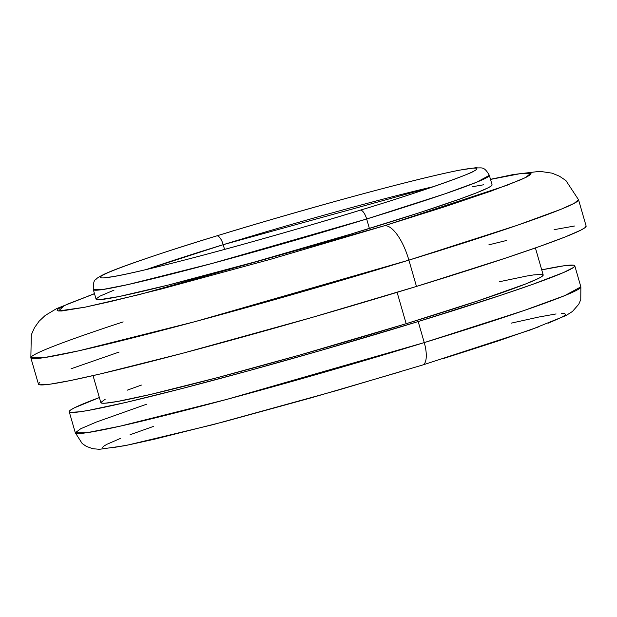 <?xml version="1.0" encoding="UTF-8"?>
<svg xmlns="http://www.w3.org/2000/svg" width="617" height="617" viewBox="0 0 617 617"><rect width="100%" height="100%" fill="white"/><g stroke="black" fill="none" stroke-linecap="round" stroke-linejoin="round"><path stroke-width="0.93" d="M574.789 265.811A263.097 10.89 163.9 0 1 418.179 321.55L500.325 295.435L531.862 284.638L563.737 272.444L573.525 267.446L574.805 265.973L573.648 265.194L564.092 265.765L541.726 269.868A263.097 10.89 163.9 0 1 574.789 265.811L580.859 286.859L564.702 295.636L523.972 310.552L424.257 342.597L418.179 321.55L424.257 342.597A263.097 10.89 -16.1 0 0 580.859 286.859L580.767 299.584L578.754 304.258L572.46 311.469L566.121 315.488L530.705 329.817L422.668 364.994L337.368 390.353L212.842 424.697L125.274 445.651L99.337 449.307L92.689 448.682L86.357 446.384L82.169 443.507L75.305 432.779A263.097 10.89 -16.1 0 0 424.257 342.597A21.927 8.09 73 0 1 422.707 364.979A21.927 8.09 -107 0 0 424.257 342.597L226.817 399.384L119.767 426.254L86.974 432.687L75.305 432.779L80.673 428.769L96.422 422.028L146.9 404.112M360.328 210.166C330.974 219.29 291.324 230.835 241.363 244.81C192.905 258.261 137.892 272.321 114.23 276.47C63.512 285.247 162.981 252.014 216.868 235.864A9.864 3.64 -107 0 0 216.69 235.91A9.864 3.64 73 0 1 216.868 235.864C162.981 252.014 63.512 285.247 114.23 276.47C137.892 272.321 192.905 258.261 241.363 244.81C291.324 230.835 330.974 219.29 360.328 210.166A9.864 3.64 -107 0 0 360.151 210.212A9.864 3.64 73 0 1 360.328 210.166C414.215 194.016 513.676 160.782 462.958 169.567C439.304 173.716 384.283 187.776 335.833 201.219C285.872 215.194 246.214 226.748 216.868 235.864A9.864 3.64 73 0 1 223.207 244.687A9.864 3.64 -107 0 0 216.868 235.864C246.214 226.748 285.872 215.194 335.833 201.219C384.283 187.776 439.304 173.716 462.958 169.567C513.676 160.782 414.215 194.016 360.328 210.166A9.864 3.64 73 0 1 366.668 218.996A9.864 3.64 -107 0 0 360.328 210.166M492.073 184.807L489.343 175.336A206.093 8.53 163.9 0 1 366.668 218.996L444.772 193.892L476.686 182.208L489.343 175.336C483.651 165.287 481.391 168.688 476.023 167.693L459.58 170.145C443.569 173.277 420.385 178.783 390.013 186.658C334.699 201.103 276.933 217.523 216.706 235.902C183.966 245.944 156.996 254.667 135.817 262.055C121.194 267.153 110.62 271.225 104.103 274.257C99.136 276.763 96.46 278.444 96.075 279.3C94.054 279.825 93.136 283.272 93.321 289.643L102.461 289.566L128.151 284.53L212.001 263.474L366.668 218.996A206.093 8.53 163.9 0 1 93.321 289.643L96.051 299.114A206.093 8.53 -16.1 0 0 369.398 228.467L366.668 218.996L369.398 228.467A206.093 8.53 -16.1 0 0 492.073 184.807L491.086 186.087L488.186 187.784L476.833 192.72L458.446 199.553L419.321 212.749L351.088 234.036L254.96 261.924L168.071 285.108L119.197 296.507L99.753 299.654L96.946 299.6L96.036 298.99L99.939 296.129L113.998 290.137M146.507 269.49L223.207 244.687A186.357 7.713 163.9 0 1 433.589 186.627L223.207 244.687L224.565 249.407L223.207 244.687A186.357 7.713 163.9 0 0 146.507 269.49M384.229 225.807L139.581 294.525L84.891 307.22L58.53 310.991L64.322 305.538L94.494 293.723L67.438 304.142L58.26 308.824L57.065 310.212L58.152 310.937L61.507 311.007L84.784 307.235L110.497 301.566L161.916 288.849L270.261 259.387L384.229 225.807A38.37 14.16 73 0 1 408.886 260.127A38.37 14.16 -107 0 0 384.229 225.807L443.97 207.003L490.8 191.201L520.686 179.778L526.394 177.125L529.864 175.089L531.06 173.709L529.972 172.976L521.018 173.508L490.515 179.416L519.113 173.786L530.805 173.254L525.692 177.472L507.081 185.247L384.229 225.807M94.47 293.623L56.548 308.639L45.18 315.488L39.079 321.233L34.467 327.72L31.297 334.846L30.85 357.829L43.491 357.729L79.022 350.764L194.987 321.65L408.886 260.127A285.023 11.8 163.9 0 1 30.85 357.829A285.023 11.8 163.9 0 1 123.169 321.897M418.179 321.55A263.097 10.89 163.9 0 1 69.227 411.732A263.097 10.89 163.9 0 1 99.36 397.549L74.187 407.93L70.485 410.097L69.212 411.578L70.369 412.357L79.917 411.786L88.223 410.436L126.207 402.353L181.051 388.795L248.042 370.925L321.395 350.286L418.179 321.55M93.036 375.622L100.826 402.616A230.21 9.533 -16.1 0 0 406.163 323.701L397.109 292.335L406.163 323.701A230.21 9.533 -16.1 0 0 543.191 274.935L535.402 247.941M30.85 357.829L38.447 384.136A285.023 11.8 -16.1 0 0 416.475 286.435L408.886 260.127L416.475 286.435A285.023 11.8 -16.1 0 0 586.135 226.061L578.538 199.746A285.023 11.8 163.9 0 1 408.886 260.127L516.907 225.413L561.038 209.263L574.188 203.332L578.538 199.746L565.905 180.534L559.426 176.192L552.068 173.161L539.883 171.333L513.39 174.518L490.484 179.316M153.348 426.463L130.056 434.746M120.284 438.486L106.988 444.263L103.594 446.245L102.43 447.603M103.486 448.32L106.772 448.382M112.24 447.795L129.524 444.695L154.674 439.15L224.426 421.635L310.883 397.911L400.888 371.596M442.898 358.716L497.618 341.139L538.263 326.987M548.035 323.246L561.323 317.47L564.717 315.488L565.889 314.13M564.825 313.421L561.547 313.351M556.071 313.945L538.788 317.038L511.454 323.1M143.537 280.974L145.419 280.303M483.697 184.768L472.105 186.774M39.812 382.363L38.424 383.967L39.681 384.807L50.023 384.19L70.446 380.535L100.17 373.979L182.601 353.279L311.624 317.57L416.475 286.435L505.47 258.145L539.628 246.445L565.049 237.005L580.759 230.18L584.769 227.827L586.127 226.053M574.55 226.007L554.128 229.663M506.403 240.514L488.865 244.841M119.104 352.052L71.078 368.773M105.168 399.284L100.81 402.477L101.82 403.156L104.959 403.217L117.446 401.482L150.679 394.41L217.261 377.689L299.793 355.045L406.163 323.701L478.036 300.849L526.162 283.774L538.849 278.259L542.088 276.362L543.184 274.927M542.189 274.388L533.836 274.889L526.571 276.069L499.508 281.714M141.401 385.077L127.179 390.206M422.707 364.979A21.927 8.09 73 0 1 422.321 365.079M104.913 277.596L111.392 276.871C120.045 275.514 133.982 272.521 153.201 267.886C204.682 255.515 290.823 231.514 360.166 210.204C428.954 189.566 477.142 171.079 473.108 171.318M69.227 411.732L75.305 432.779"/></g></svg>
